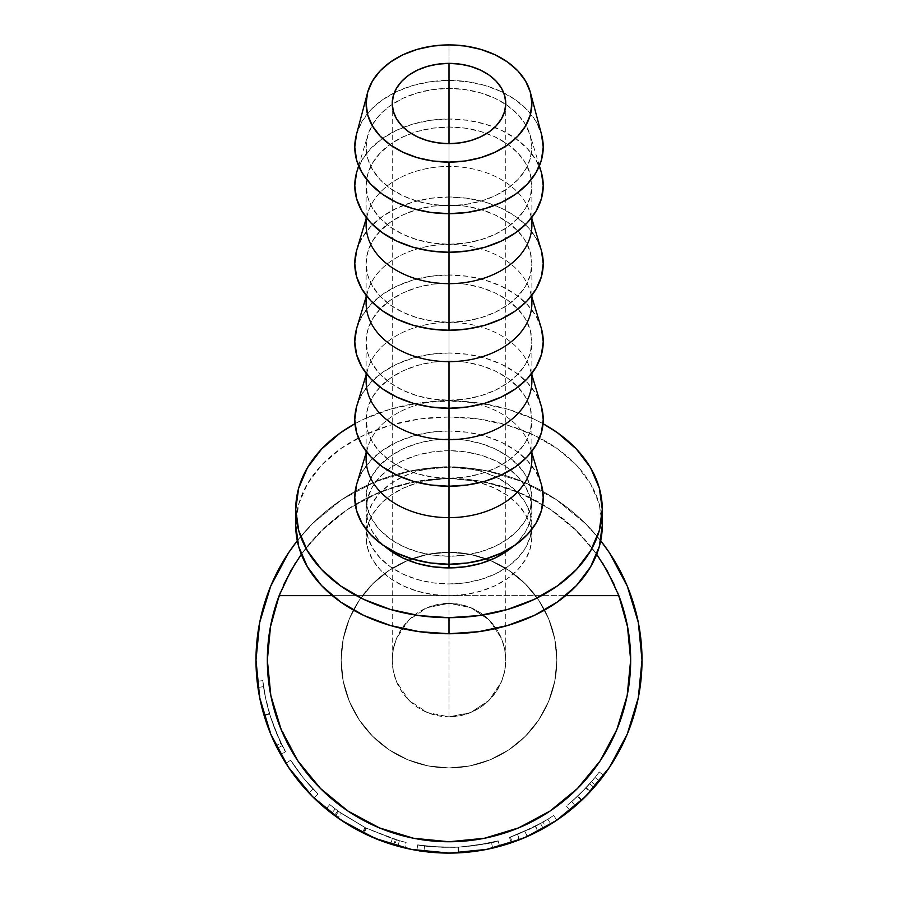 <?xml version="1.0" encoding="UTF-8"?>
<svg xmlns="http://www.w3.org/2000/svg" width="898" height="898" viewBox="0 0 898 898"><rect width="100%" height="100%" fill="white"/><g stroke="black" fill="none" stroke-linecap="round" stroke-linejoin="round"><path stroke-width="0.67" stroke-dasharray="4.49 3.37" d="M341.139 660.086A107.861 107.861 0 0 1 449 552.225A107.861 107.861 0 0 1 556.861 660.086A107.861 107.861 0 0 0 449 552.225A107.861 107.861 0 0 0 341.139 660.086L343.216 639.039L349.356 618.812L359.312 600.167L372.726 583.823L389.081 570.41L407.726 560.442L427.953 554.302L449 552.225L470.047 554.302L490.274 560.442L508.919 570.41L525.274 583.823L538.688 600.167L548.644 618.812L554.784 639.039L556.861 660.086L554.784 681.133L548.644 701.36L538.688 720.016L525.274 736.36L508.919 749.774L490.274 759.742L470.047 765.871L449 767.947L427.953 765.871L407.726 759.742L389.081 749.774L372.726 736.36L359.312 720.016L349.356 701.36L343.216 681.133L341.139 660.086A107.861 107.861 0 0 0 449 767.947A107.861 107.861 0 0 0 556.861 660.086A107.861 107.861 0 0 1 449 767.947A107.861 107.861 0 0 1 341.139 660.086L343.216 681.133L349.356 701.36L359.312 720.016L372.726 736.36L389.081 749.774L407.726 759.742L427.953 765.871L449 767.947L470.047 765.871L490.274 759.742L508.919 749.774L525.274 736.36L538.688 720.016L548.644 701.36L554.784 681.133L556.861 660.086L554.784 639.039L548.644 618.812L538.688 600.167L525.274 583.823L508.919 570.41L490.274 560.442L470.047 554.302L449 552.225L427.953 554.302L407.726 560.442L389.081 570.41L372.726 583.823L359.312 600.167L349.356 618.812L343.216 639.039L341.139 660.086M427.28 607.643L449 603.321A56.765 56.765 0 0 0 392.235 660.086A56.765 56.765 0 0 0 449 716.851L427.28 712.529L408.859 700.227L396.557 681.807L393.324 671.165L392.235 660.086L393.324 649.007L396.557 638.366L408.859 619.946L427.28 607.643L408.859 619.946L396.557 638.366L393.324 649.007L392.235 660.086L393.324 671.165L396.557 681.807L408.859 700.227L427.28 712.529L449 716.851L449 143.646L449 603.321L427.28 607.643L437.921 604.41L449 603.321L449 143.646L449 716.851L470.72 712.529L489.141 700.227L501.443 681.807L504.676 671.165L505.765 660.086L504.676 649.007L501.443 638.366L489.141 619.946L470.72 607.643L449 603.321L470.72 607.643L489.141 619.946L501.443 638.366L504.676 649.007L505.765 660.086L504.676 671.165L501.443 681.807L489.141 700.227L470.72 712.529L449 716.851A56.765 56.765 0 0 0 505.765 660.086A56.765 56.765 0 0 0 449 603.321L460.079 604.41L470.72 607.643L480.542 612.885L489.141 619.946L496.201 628.544L501.443 638.366L504.676 649.007L505.765 660.086L504.676 671.165L501.443 681.807L496.201 691.628L489.141 700.227L480.542 707.287L470.72 712.529L460.079 715.762L449 716.851L437.921 715.762L427.28 712.529L417.458 707.287L408.859 700.227L401.799 691.628L396.557 681.807L393.324 671.165L392.235 660.086L393.324 649.007L396.557 638.366L401.799 628.544L408.859 619.946L417.458 612.885L427.28 607.643M301.301 554.324L306.016 548.038L324.504 527.799L345.82 510.58L369.482 496.751L394.963 486.649L421.667 480.497L449 478.432L449 466.747A82.885 58.606 180 0 1 531.885 525.352A82.885 58.606 180 0 1 449 583.958L449 595.643A82.885 58.606 0 0 0 531.885 537.038A82.885 58.606 0 0 0 449 478.432L413.563 481.923L379.484 492.25L348.076 509.043L320.552 531.638L301.301 554.324L306.016 548.038L324.504 527.799L345.82 510.58L369.482 496.751L394.963 486.649L421.667 480.497L449 478.432L476.333 480.497L503.037 486.649L528.518 496.751L552.18 510.58L573.496 527.799L591.984 548.038L596.699 554.324L577.448 531.638L549.924 509.043L518.516 492.25L484.437 481.923L449 478.432L432.836 479.554L417.278 482.888L402.955 488.31L390.394 495.595L380.09 504.474L372.423 514.61L367.709 525.599L366.115 537.038L367.709 548.465L372.423 559.465L380.09 569.59L390.394 578.48L402.955 585.765L417.278 591.176L432.836 594.51L449 595.643L565.684 595.643L332.316 595.643L449 595.643L465.164 594.51L480.722 591.176L495.045 585.765L507.606 578.48L517.91 569.59L525.577 559.465L530.291 548.465L531.885 537.038L530.291 525.599L525.577 514.61L517.91 504.474L507.606 495.595L495.045 488.31L480.722 482.888L465.164 479.554L449 478.432L476.333 480.497L503.037 486.649L528.518 496.751L552.18 510.58L573.496 527.799L591.984 548.038L596.699 554.324M267.346 660.086A181.654 181.654 0 0 0 449 841.752A181.654 181.654 0 0 0 630.654 660.086A181.654 181.654 0 0 0 449 478.432A181.654 181.654 0 0 0 267.346 660.086L270.826 695.523M259.601 697.263L257.154 681.268A193.014 193.014 0 0 0 337.873 817.898L362.466 832.614A193.014 193.014 0 0 0 363.903 833.333A193.014 193.014 0 0 0 363.926 833.344L390.608 844.053L397.893 846.208A193.014 193.014 0 0 0 404.841 847.981L394.705 845.31A193.014 193.014 0 0 1 393.728 845.018L363.241 832.996A193.014 193.014 0 0 0 363.241 832.996L335.28 816.046A193.014 193.014 0 0 1 334.449 815.429L326.131 808.941A193.014 193.014 0 0 0 331.732 813.397L337.873 817.898L341.139 813.251L335.19 808.885A187.334 187.334 0 0 1 329.746 804.563L337.816 810.86A187.334 187.334 0 0 0 338.625 811.455L365.755 827.911L395.356 839.574A187.334 187.334 0 0 0 396.299 839.855L406.143 842.459A187.334 187.334 0 0 1 399.397 840.73L366.406 828.237A187.334 187.334 0 0 1 365.015 827.541L341.139 813.251L365.015 827.541L362.466 832.614L337.873 817.898L331.732 813.397L335.19 808.885L341.139 813.251L337.873 817.898M390.563 844.041A193.014 193.014 0 0 0 390.608 844.053L392.325 838.642L399.397 840.73L397.893 846.208A193.014 193.014 0 0 0 404.841 847.981L406.143 842.459L396.299 839.855A187.334 187.334 0 0 1 395.356 839.574L365.755 827.911L338.625 811.455A187.334 187.334 0 0 1 337.816 810.86L329.746 804.563L326.131 808.941A193.014 193.014 0 0 0 331.732 813.397L335.19 808.885A187.334 187.334 0 0 1 329.746 804.563L326.131 808.941L334.449 815.429L337.816 810.86L334.449 815.429A193.014 193.014 0 0 0 335.28 816.046L338.625 811.455L335.28 816.046L363.241 832.996L365.755 827.911L363.241 832.996L393.728 845.018L395.356 839.574L393.728 845.018A193.014 193.014 0 0 0 394.705 845.31L396.299 839.855L394.705 845.31L404.841 847.981L406.143 842.459A187.334 187.334 0 0 1 399.397 840.73L397.893 846.208A193.014 193.014 0 0 0 404.841 847.981M454.904 853.01L416.829 850.395A193.014 193.014 0 0 0 442.243 852.977L448.203 853.1M448.046 853.1L442.703 852.999A193.014 193.014 0 0 0 442.703 852.999L419.815 850.877L442.265 852.988M449.707 853.1L423.878 851.461L445.475 853.066A193.014 193.014 0 0 0 445.475 853.066L486.66 849.396L522.872 838.406L556.289 820.536M450.156 853.1A193.014 193.014 0 0 0 498.918 846.533L474.862 851.36L449.505 853.1M498.929 846.533A193.014 193.014 0 0 0 499.456 846.387A193.014 193.014 0 0 0 499.636 846.343L498.918 846.533L499.636 846.343L498.143 840.865L473.56 845.804L458.047 847.207L442.478 847.308L420.646 845.265L442.916 847.319L458.665 847.173L474.099 845.736L498.143 840.865C496.268 842.335 483.113 844.446 458.665 847.173L458.957 852.842C484.157 850.024 497.716 847.858 499.636 846.343L494.91 847.566M523.309 838.227L538.138 831.279L511.321 842.762A193.014 193.014 0 0 0 556.816 820.177A193.014 193.014 0 0 1 543.279 828.506L523.354 838.204M570.107 810.378L570.118 810.378A193.014 193.014 0 0 0 573.014 807.987L584.486 797.547M583.027 798.973L575.416 805.933A193.014 193.014 0 0 0 575.764 805.641A193.014 193.014 0 0 0 603.793 775.389A193.014 193.014 0 0 1 593.982 787.501L586.742 795.291M589.009 792.945L595.801 785.402A193.014 193.014 0 0 0 603.793 775.389L599.235 771.999A187.334 187.334 0 0 1 585.754 788.118L589.896 792.002A193.014 193.014 0 0 0 599.426 781.024L587.303 794.73M585.204 796.84L573.014 807.987M584.912 797.132L583.577 798.445M525.521 837.284L537.88 831.413A193.014 193.014 0 0 0 550.833 824.05L547.836 819.223A187.334 187.334 0 0 1 543.021 822.119L517.529 834.444A187.334 187.334 0 0 1 509.492 837.385L511.321 842.762A193.014 193.014 0 0 0 519.605 839.72L545.861 827.036A193.014 193.014 0 0 0 556.816 820.177L553.651 815.463A187.334 187.334 0 0 1 535.264 826.373L537.88 831.413A193.014 193.014 0 0 0 550.833 824.05L538.194 831.256L520.784 839.26M521.222 839.08L520.514 839.361M449.393 853.1L474.301 851.439L498.918 846.533M417.548 850.518L419.793 850.877L417.548 850.518M272.801 738.886L277.213 748.09L270.691 733.969L288.516 767.319L312.515 796.571L314.008 798.041L317.982 793.989L314.008 798.041L317.982 793.989L303.344 777.904L290.671 760.224A187.334 187.334 0 0 0 317.982 793.989A187.334 187.334 0 0 1 290.671 760.224A187.334 187.334 0 0 0 313.121 789.05A187.334 187.334 0 0 1 290.671 760.224A187.334 187.334 0 0 0 313.121 789.05A187.334 187.334 0 0 1 290.671 760.224L285.878 763.266A193.014 193.014 0 0 0 314.008 798.041A193.014 193.014 0 0 1 285.878 763.266A193.014 193.014 0 0 0 309.002 792.956A193.014 193.014 0 0 1 285.878 763.266A193.014 193.014 0 0 0 309.002 792.956A193.014 193.014 0 0 1 285.878 763.266L287.584 765.915M273.082 739.503L280.659 754.511L269.333 730.602L264.023 715.212L259.881 698.689M259.14 694.839L257.154 681.268L261.419 705.559L270.444 733.385M260.184 700.137L265.157 718.883L270.68 733.947L264.012 715.167L259.803 698.251M263.529 713.54L264.023 715.212L269.467 713.584C265.741 700.148 263.518 689.17 262.8 680.65L265 695.299L270.657 717.435L278.279 737.213L285.609 751.738L278.257 737.168L270.758 717.76L265 695.277L262.8 680.65L265.707 698.779L269.456 713.551L273.609 725.921L282.342 745.632L274.822 729.053L269.591 714L265.741 698.958L262.8 680.65L257.154 681.268L259.107 694.614M449 416.975L449 400.923A153.277 108.377 180 0 1 543.054 423.721L534.153 419.186L507.651 409.174L478.903 403L449 400.923L449 416.975A153.277 108.377 0 0 0 295.723 525.352L298.675 504.216L307.397 483.876L321.551 465.142L340.623 448.719L363.847 435.238L390.349 425.225L419.097 419.052L449 416.975A153.277 108.377 0 0 1 602.277 525.352L599.325 504.216L590.603 483.876L576.449 465.142L557.377 448.719L534.153 435.238L507.651 425.225L478.903 419.052L449 416.975M541.617 134.767A94.234 66.632 0 0 0 503.711 92.797A94.234 66.632 0 0 0 449 80.416L449 44.9L449 80.416L467.387 81.696L485.066 85.49L501.353 91.641L515.632 99.936L527.351 110.027L536.061 121.544L541.606 134.7M541.168 171.776A94.234 66.632 0 0 0 449 118.996L449 88.442A82.885 58.606 180 0 1 530.067 134.857A82.885 58.606 180 0 1 449 205.653L449 213.679L449 205.653A82.885 58.606 180 0 1 367.933 134.857A82.885 58.606 180 0 1 449 88.442L449 118.996L467.387 120.276L485.066 124.07L501.353 130.232L515.632 138.517L527.351 148.619L536.061 160.136L541.427 172.641M531.885 225.05A82.885 58.606 0 0 0 449 166.444L449 127.033A82.885 58.606 180 0 1 531.885 185.639A82.885 58.606 180 0 1 449 244.245L449 252.271L449 244.245A82.885 58.606 180 0 1 366.115 185.639A82.885 58.606 180 0 1 449 127.033L449 166.444A82.885 58.606 180 0 1 530.067 212.848A82.885 58.606 180 0 1 531.302 218.102M541.168 249.767A94.234 66.632 0 0 0 449 196.999L449 166.444L449 196.999A94.234 66.632 0 0 0 356.832 249.767M531.885 303.041A82.885 58.606 0 0 0 449 244.436L449 205.025A82.885 58.606 180 0 1 531.885 263.63A82.885 58.606 180 0 1 449 322.236L449 330.262L449 322.236A82.885 58.606 180 0 1 366.115 263.63A82.885 58.606 180 0 1 449 205.025L449 244.436A82.885 58.606 180 0 1 530.067 290.851A82.885 58.606 180 0 1 531.302 296.093M541.168 327.759A94.234 66.632 0 0 0 449 274.99L449 244.436L449 274.99L467.387 276.27L485.066 280.064L501.353 286.226L515.632 294.51L527.351 304.613L536.061 316.13L541.427 328.634M531.885 381.044A82.885 58.606 0 0 0 449 322.438L449 283.027A82.885 58.606 180 0 1 531.885 341.633A82.885 58.606 180 0 1 449 400.239L449 408.264L449 400.239A82.885 58.606 180 0 1 366.115 341.633A82.885 58.606 180 0 1 449 283.027L449 322.438A82.885 58.606 180 0 1 530.067 368.842A82.885 58.606 180 0 1 531.302 374.096M541.168 405.761A94.234 66.632 0 0 0 449 352.993L449 322.438L449 352.993L467.387 354.272L485.066 358.066L501.353 364.218L515.632 372.513L527.351 382.604L536.061 394.121L541.427 406.626M531.885 459.035A82.885 58.606 0 0 0 449 400.429L449 361.018A82.885 58.606 180 0 1 531.885 419.624A82.885 58.606 180 0 1 449 478.23L449 486.256L449 478.23A82.885 58.606 180 0 1 366.115 419.624A82.885 58.606 180 0 1 449 361.018L449 400.429A82.885 58.606 180 0 1 530.067 446.845A82.885 58.606 180 0 1 531.302 452.087M541.168 483.753A94.234 66.632 0 0 0 449 430.984L449 400.429L449 430.984L467.387 432.264L485.066 436.058L501.353 442.22L515.632 450.504L527.351 460.607L536.061 472.124L541.427 484.628M449 450.695L449 439.021A82.885 58.606 180 0 1 531.885 497.627A82.885 58.606 180 0 1 449 556.232L449 564.258L449 556.232A82.885 58.606 180 0 1 366.115 497.627A82.885 58.606 180 0 1 449 439.021L449 450.695A82.885 58.606 0 0 0 366.115 509.301A82.885 58.606 0 0 0 384.973 546.512L380.09 541.864L372.423 531.728L367.709 520.739L366.115 509.301L367.709 497.862L372.423 486.873L380.09 476.737L390.394 467.858L402.955 460.573L417.278 455.151L432.836 451.817L449 450.695L465.164 451.817L480.722 455.151L495.045 460.573L507.606 467.858L517.91 476.737L525.577 486.873L530.291 497.862L531.885 509.301A82.885 58.606 0 0 0 449 450.695M513.027 546.512A82.885 58.606 0 0 0 531.885 509.301L530.291 520.739L525.577 531.728L517.91 541.864L513.039 546.512M356.573 484.628L361.939 472.124L370.649 460.607L382.368 450.504L396.647 442.22L412.934 436.058L430.613 432.264L449 430.984A94.234 66.632 0 0 0 356.832 483.753M449 556.232L465.164 555.099L480.722 551.765L495.045 546.354L507.606 539.058L517.91 530.179L525.577 520.054L530.291 509.054L531.885 497.627L530.291 486.188L525.577 475.199L517.91 465.063L507.606 456.184L495.045 448.888L480.722 443.477L465.164 440.143L449 439.021L432.836 440.143L417.278 443.477L402.955 448.888L390.394 456.184L380.09 465.063L372.423 475.199L367.709 486.188L366.115 497.627L367.709 509.054L372.423 520.054L380.09 530.179L390.394 539.058L402.955 546.354L417.278 551.765L432.836 555.099L449 556.232M366.698 452.087A82.885 58.606 180 0 1 367.933 446.845A82.885 58.606 180 0 1 449 400.429A82.885 58.606 0 0 0 366.115 459.035M356.573 406.626L361.939 394.121L370.649 382.604L382.368 372.513L396.647 364.218L412.934 358.066L430.613 354.272L449 352.993A94.234 66.632 0 0 0 356.832 405.761M449 478.23L465.164 477.107L480.722 473.774L495.045 468.352L507.606 461.067L517.91 452.188L525.577 442.052L530.291 431.062L531.885 419.624L530.291 408.197L525.577 397.197L517.91 387.06L507.606 378.181L495.045 370.896L480.722 365.475L465.164 362.141L449 361.018L432.836 362.141L417.278 365.475L402.955 370.896L390.394 378.181L380.09 387.06L372.423 397.197L367.709 408.197L366.115 419.624L367.709 431.062L372.423 442.052L380.09 452.188L390.394 461.067L402.955 468.352L417.278 473.774L432.836 477.107L449 478.23M366.698 374.096A82.885 58.606 180 0 1 367.933 368.842A82.885 58.606 180 0 1 449 322.438A82.885 58.606 0 0 0 366.115 381.044M356.573 328.634L361.939 316.13L370.649 304.613L382.368 294.51L396.647 286.226L412.934 280.064L430.613 276.27L449 274.99A94.234 66.632 0 0 0 356.832 327.759M449 400.239L465.164 399.105L480.722 395.771L495.045 390.361L507.606 383.064L517.91 374.185L525.577 364.06L530.291 353.06L531.885 341.633L530.291 330.195L525.577 319.205L517.91 309.069L507.606 300.19L495.045 292.894L480.722 287.483L465.164 284.15L449 283.027L432.836 284.15L417.278 287.483L402.955 292.894L390.394 300.19L380.09 309.069L372.423 319.205L367.709 330.195L366.115 341.633L367.709 353.06L372.423 364.06L380.09 374.185L390.394 383.064L402.955 390.361L417.278 395.771L432.836 399.105L449 400.239M366.698 296.093A82.885 58.606 180 0 1 367.933 290.851A82.885 58.606 180 0 1 449 244.436A82.885 58.606 0 0 0 366.115 303.041M366.698 218.102A82.885 58.606 180 0 1 367.933 212.848A82.885 58.606 180 0 1 449 166.444A82.885 58.606 0 0 0 366.115 225.05M356.573 250.632L361.939 238.127L370.649 226.61L382.368 216.519L396.647 208.224L412.934 202.072L430.613 198.278L449 196.999L467.387 198.278L485.066 202.072L501.353 208.224L515.632 216.519L527.351 226.61L536.061 238.127L541.427 250.632M449 322.236L465.164 321.114L480.722 317.78L495.045 312.358L507.606 305.073L517.91 296.194L525.577 286.058L530.291 275.069L531.885 263.63L530.291 252.203L525.577 241.203L517.91 231.067L507.606 222.188L495.045 214.903L480.722 209.492L465.164 206.147L449 205.025L432.836 206.147L417.278 209.492L402.955 214.903L390.394 222.188L380.09 231.067L372.423 241.203L367.709 252.203L366.115 263.63L367.709 275.069L372.423 286.058L380.09 296.194L390.394 305.073L402.955 312.358L417.278 317.78L432.836 321.114L449 322.236M356.573 172.641L361.939 160.136L370.649 148.619L382.368 138.517L396.647 130.232L412.934 124.07L430.613 120.276L449 118.996A94.234 66.632 0 0 0 356.832 171.776M449 244.245L465.164 243.111L480.722 239.777L495.045 234.367L507.606 227.082L517.91 218.192L525.577 208.067L530.291 197.066L531.885 185.639L530.291 174.201L525.577 163.212L517.91 153.075L507.606 144.196L495.045 136.9L480.722 131.49L465.164 128.156L449 127.033L432.836 128.156L417.278 131.49L402.955 136.9L390.394 144.196L380.09 153.075L372.423 163.212L367.709 174.201L366.115 185.639L367.709 197.066L372.423 208.067L380.09 218.192L390.394 227.082L402.955 234.367L417.278 239.777L432.836 243.111L449 244.245M356.394 134.7L361.939 121.544L370.649 110.027L382.368 99.936L396.647 91.641L412.934 85.49L430.613 81.696L449 80.416A94.234 66.632 0 0 0 394.289 92.797A94.234 66.632 0 0 0 356.383 134.767M449 205.653L465.164 204.531L480.722 201.197L495.045 195.775L507.606 188.49L517.91 179.611L525.577 169.475L530.291 158.486L531.885 147.048L530.291 135.62L525.577 124.62L517.91 114.495L507.606 105.605L495.045 98.32L480.722 92.909L465.164 89.564L449 88.442L432.836 89.564L417.278 92.909L402.955 98.32L390.394 105.605L380.09 114.495L372.423 124.62L367.709 135.62L366.115 147.048L367.709 158.486L372.423 169.475L380.09 179.611L390.394 188.49L402.955 195.775L417.278 201.197L432.836 204.531L449 205.653M354.946 423.721A153.277 108.377 180 0 1 449 400.923L419.097 403L390.349 409.174L363.847 419.186L354.946 423.721M449 466.747L465.164 467.88L480.722 471.214L495.045 476.625L507.606 483.921L517.91 492.8L525.577 502.925L530.291 513.925L531.885 525.352L530.291 536.791L525.577 547.78L517.91 557.916L507.606 566.795L495.045 574.091L480.722 579.502L465.164 582.836L449 583.958L432.836 582.836L417.278 579.502L402.955 574.091L390.394 566.795L380.09 557.916L372.423 547.78L367.709 536.791L366.115 525.352L367.709 513.925L372.423 502.925L380.09 492.8L390.394 483.921L402.955 476.625L417.278 471.214L432.836 467.88L449 466.747L449 478.432A82.885 58.606 0 0 0 366.115 537.038A82.885 58.606 0 0 0 449 595.643L449 583.958A82.885 58.606 180 0 1 366.115 525.352A82.885 58.606 180 0 1 449 466.747M491.341 848.397L477.478 850.99L461.942 852.662L477.601 850.967L491.341 848.397M492.71 848.082L491.431 842.56C489.489 843.649 478.454 845.198 458.328 847.196L458.609 852.864L461.965 852.662L455.241 852.999L458.609 852.864L458.328 847.196C437.809 847.196 426.572 846.735 424.619 845.826L423.878 851.461C425.91 852.393 437.483 852.864 458.609 852.864C437.607 852.875 426.022 852.404 423.878 851.461L424.619 845.826C426.707 846.747 437.932 847.196 458.328 847.196L458.609 852.864L458.328 847.196C478.555 845.186 489.59 843.637 491.431 842.56L492.71 848.082C490.824 849.194 479.465 850.788 458.609 852.864L483.786 849.935M587.539 794.472L589.503 792.429M575.753 805.641L576.774 804.743L575.753 805.641M518.977 839.967L538.194 831.256L535.567 826.216L538.194 831.256L550.833 824.05L547.836 819.223L550.833 824.05L547.836 819.223L535.567 826.216L516.922 834.68L518.977 839.967L516.922 834.68L535.264 826.373L537.88 831.413L530.101 835.23M529.337 835.589L527.014 836.633M526.475 836.869L524.612 837.677M575.416 805.933L571.7 801.645L585.754 788.118L589.896 792.002A193.014 193.014 0 0 0 599.426 781.024L595.004 777.466L599.426 781.024L595.004 777.466L586.17 787.681L590.323 791.542L599.426 781.024L595.004 777.466A187.334 187.334 0 0 1 591.479 781.72L579.962 794.034L567.087 805.517L579.782 794.225L589.717 783.752A187.334 187.334 0 0 0 599.235 771.999L603.793 775.389L599.235 771.999A187.334 187.334 0 0 1 585.754 788.118L571.7 801.645L575.416 805.933L590.323 791.542L586.17 787.681L571.7 801.645L581.444 792.586L595.004 777.466L599.426 781.024A193.014 193.014 0 0 0 603.793 775.389L599.235 771.999A187.334 187.334 0 0 1 589.717 783.752L577.526 796.38L566.391 806.09L577.975 795.965L591.479 781.72L595.801 785.402A193.014 193.014 0 0 0 599.426 781.024L595.004 777.466A187.334 187.334 0 0 1 591.479 781.72L595.801 785.402M418.468 844.917L420.679 845.265L418.468 844.917M416.829 850.395C419.052 851.787 433.094 852.606 458.957 852.842L458.665 847.173C433.577 846.937 419.95 846.152 417.772 844.805L416.829 850.395L417.772 844.805C419.905 846.118 433.319 846.915 458.047 847.207C482.63 844.535 495.999 842.425 498.143 840.865L499.636 846.343M455.062 847.33L439.751 847.196L425.225 845.905L439.65 847.184L455.062 847.33M461.583 847.005L489.006 843.099L461.583 847.005M490.095 842.863L491.431 842.56L490.095 842.863M540.506 823.556A187.334 187.334 0 0 0 553.651 815.463L556.816 820.177L553.651 815.463A187.334 187.334 0 0 1 535.264 826.373L510.423 837.071L529.405 829.292L547.836 819.223L550.833 824.05A193.014 193.014 0 0 0 556.816 820.177L553.651 815.463A187.334 187.334 0 0 1 540.506 823.556L543.279 828.506L540.506 823.556M510.535 837.026L535.511 826.25L510.535 837.026M509.492 837.385L535.511 826.25L509.492 837.385L511.321 842.762A193.014 193.014 0 0 0 519.605 839.72L517.529 834.444L543.021 822.119L545.861 827.036A193.014 193.014 0 0 0 550.833 824.05L547.836 819.223A187.334 187.334 0 0 1 543.021 822.119L545.861 827.036L519.605 839.72L517.529 834.444A187.334 187.334 0 0 1 509.492 837.385M609.484 767.319L627.32 733.947L638.31 697.746L642.014 660.086L638.31 622.437L627.32 586.226L609.484 552.854M600.717 540.776L585.485 523.601L556.232 499.602L522.861 481.766L486.66 470.788L449 467.072L411.34 470.788L375.139 481.766L341.768 499.602L312.515 523.601L297.283 540.776A193.014 193.014 0 0 1 600.717 540.776L585.485 523.601L556.232 499.602L522.861 481.766L486.66 470.788L449 467.072L411.34 470.788L375.139 481.766L341.768 499.602L312.515 523.601L297.283 540.776M288.516 552.854L270.68 586.226L259.69 622.437L255.986 660.086L259.69 697.746L270.68 733.947M341.768 820.57L375.139 838.406L411.34 849.396L449 853.1M264.461 716.671L264.001 715.122C260.196 701.372 257.906 690.091 257.154 681.268L263.024 711.755M271.948 736.932L280.659 754.511L285.609 751.738C283.532 750.032 278.156 737.314 269.467 713.584L264.023 715.212L270.107 732.566M259.814 698.352L264.012 715.167L269.456 713.551C266.425 702.831 264.461 693.873 263.563 686.656L257.939 687.464L257.154 681.268L257.939 687.464L263.563 686.656L262.8 680.65L257.154 681.268L262.8 680.65C263.529 689.215 265.741 700.159 269.445 713.506L264.001 715.122L269.445 713.506C273.261 725.64 277.123 735.507 281.052 743.084L275.967 745.598L281.052 743.084L285.609 751.738L280.659 754.511L275.967 745.598L264.932 718.164M260.701 702.472L259.522 696.837M277.291 748.225L282.342 745.632C280.737 743.982 276.438 733.284 269.456 713.551L264.012 715.167C271.196 735.484 275.63 746.507 277.291 748.225C275.675 746.575 271.297 735.709 264.158 715.639L269.591 714C276.528 733.475 280.771 744.027 282.342 745.632L277.291 748.225M257.154 681.268L262.8 680.65L263.563 686.656L257.939 687.464L263.563 686.656C264.461 693.941 266.47 703.055 269.591 714L264.158 715.639L260.858 703.168M290.424 770.114L298.933 781.473L311 795.022M285.878 763.266L290.671 760.224L285.878 763.266A193.014 193.014 0 0 0 309.002 792.956L313.121 789.05A187.334 187.334 0 0 1 290.671 760.224L285.878 763.266A193.014 193.014 0 0 0 309.002 792.956L313.121 789.05A187.334 187.334 0 0 1 290.671 760.224L285.878 763.266A193.014 193.014 0 0 0 309.002 792.956L313.121 789.05A187.334 187.334 0 0 1 290.671 760.224L285.878 763.266A193.014 193.014 0 0 0 309.002 792.956L313.121 789.05A187.334 187.334 0 0 1 290.671 760.224L285.878 763.266L290.671 760.224L285.878 763.266L298.933 781.473L314.008 798.041L317.982 793.989L303.344 777.904L290.671 760.224L285.878 763.266M397.893 846.208L390.608 844.053L363.903 833.333L366.406 828.237L392.325 838.642L390.608 844.053M366.406 828.237A187.334 187.334 0 0 1 365.015 827.541L362.466 832.614A193.014 193.014 0 0 0 363.903 833.333L366.406 828.237M488.22 849.07L458.328 852.875L458.047 847.207L458.328 852.875L457.127 852.932M511.321 842.762L538.138 831.279L535.511 826.25L538.138 831.279L536.881 831.93M529.91 835.32L512.287 842.425L510.423 837.071L512.287 842.425L527.182 836.554L524.881 831.368L527.698 836.33M534.243 833.254L536.185 832.289M542.325 829.034L543.279 828.506A193.014 193.014 0 0 0 556.816 820.177M581.882 800.073L577.975 795.965L581.882 800.073L581.197 800.724M578.009 803.654L569.938 810.512L566.391 806.09L569.938 810.512L579.771 802.049M580.714 801.173L581.421 800.511L577.526 796.38L581.421 800.511L593.982 787.501L589.717 783.752L593.982 787.501A193.014 193.014 0 0 0 603.793 775.389M642.014 660.086A193.014 193.014 0 0 0 449 467.072A193.014 193.014 0 0 0 255.986 660.086M627.421 625.928L624.929 614.827M617.701 592.702L614.322 584.789M602.906 563.585L597.047 554.807M300.953 554.807L295.094 563.585M283.667 584.822L280.299 592.702M273.071 614.827L270.579 625.928M279.11 724.417L297.956 761.01L320.552 788.545L348.076 811.13M379.484 827.922L413.563 838.261L449 841.752L484.437 838.261L518.516 827.922M549.924 811.13L577.448 788.545L600.044 761.01L616.836 729.603L619.025 724.069M627.174 695.523L630.654 660.086M392.235 103.506L392.235 660.086M531.885 537.038L531.885 525.352M539.395 165.872L530.067 134.857M531.885 217.35L531.885 185.639M531.885 218.888L530.067 212.848M531.885 295.341L531.885 263.63M531.885 296.879L530.067 290.851M531.885 373.344L531.885 341.633M531.885 374.881L530.067 368.842M531.885 451.335L531.885 419.624M531.885 452.873L530.067 446.845M531.885 509.301L531.885 497.627M366.115 509.301L366.115 497.627M366.115 452.873L367.933 446.845M366.115 451.335L366.115 419.624M366.115 374.881L367.933 368.842M366.115 373.344L366.115 341.633M366.115 296.879L367.933 290.851M366.115 295.341L366.115 263.63M366.115 218.888L367.933 212.848M366.115 217.35L366.115 185.639M358.605 165.872L367.933 134.857M366.115 537.038L366.115 525.352M505.765 103.506L505.765 660.086"/><path stroke-width="1.35" d="M449 143.646A56.765 40.141 180 0 1 392.235 103.506A56.765 40.141 180 0 1 449 63.365L449 143.646L437.921 142.872L427.28 140.593L417.458 136.878L408.859 131.894L401.799 125.81L396.557 118.873L393.324 111.341L392.235 103.506L393.324 95.671L396.557 88.15L401.799 81.202L408.859 75.118L417.458 70.134L427.28 66.418L437.921 64.14L449 63.365L460.079 64.14L470.72 66.418L480.542 70.134L489.141 75.118L496.201 81.202L501.443 88.15L504.676 95.671L505.765 103.506L504.676 111.341L501.443 118.873L496.201 125.81L489.141 131.894L480.542 136.878L470.72 140.593L460.079 142.872L449 143.646L449 63.365A56.765 40.141 180 0 1 505.765 103.506A56.765 40.141 180 0 1 449 143.646M597.047 554.807L607.216 570.825L618.845 595.643A181.654 181.654 0 0 1 449 841.752A181.654 181.654 0 0 1 279.155 595.643L290.784 570.825L300.953 554.807M603.793 775.389A193.014 193.014 0 0 0 642.014 660.086A193.014 193.014 0 0 1 449 853.1A193.014 193.014 0 0 1 255.986 660.086A193.014 193.014 0 0 0 257.154 681.268M337.873 817.898A193.014 193.014 0 0 0 363.23 832.996A193.014 193.014 0 0 0 363.903 833.333A193.014 193.014 0 0 0 390.563 844.041M390.608 844.053A193.014 193.014 0 0 0 397.893 846.208M404.841 847.981A193.014 193.014 0 0 0 416.829 850.395M442.243 852.977A193.014 193.014 0 0 0 442.692 852.999A193.014 193.014 0 0 0 450.156 853.1M499.636 846.343A193.014 193.014 0 0 0 511.321 842.762M556.816 820.177A193.014 193.014 0 0 0 570.107 810.378M573.137 807.886A193.014 193.014 0 0 0 575.416 805.933M583.722 798.311L589.009 792.945M586.742 795.291L584.912 797.132M520.514 839.361L523.309 838.227M524.118 837.879L521.222 839.08M448.203 853.1L449.393 853.1M449.505 853.1L448.046 853.1M259.881 698.689L259.601 697.263M270.444 733.385L273.082 739.503M259.803 698.251L259.14 694.839M312.515 796.571L341.768 820.57L312.515 796.571L288.516 767.319L270.668 733.935L259.69 697.746L255.986 660.086A193.014 193.014 0 0 1 297.283 540.776L288.516 552.854L297.283 540.776M270.657 733.902L272.801 738.886M259.107 694.614L260.184 700.137M602.277 525.352L599.325 546.5L590.603 566.829L576.449 585.575L557.377 601.997L534.153 615.478L507.651 625.491L478.903 631.653L449 633.741L419.097 631.653L390.349 625.491L363.847 615.478L340.623 601.997L321.551 585.575L307.397 566.829L298.675 546.5L295.723 525.352A153.277 108.377 0 0 0 449 633.741A153.277 108.377 0 0 0 602.277 525.352L602.277 509.301A153.277 108.377 180 0 1 449 617.678L449 633.741L449 617.678A153.277 108.377 180 0 1 295.723 509.301A153.277 108.377 180 0 1 354.946 423.721L340.623 432.668L321.551 449.09L307.397 467.824L298.675 488.153L295.723 509.301L298.675 530.449L307.397 550.777L321.551 569.512L340.623 585.934L363.847 599.415L390.349 609.428L419.097 615.601L449 617.678L478.903 615.601L507.651 609.428L534.153 599.415L557.377 585.934L576.449 569.512L590.603 550.777L599.325 530.449L602.277 509.301L599.325 488.153L590.603 467.824L576.449 449.09L557.377 432.668L543.054 423.721A153.277 108.377 180 0 1 602.277 509.301M541.427 172.641L543.234 185.639L541.427 198.638L536.061 211.131L527.351 222.659L515.632 232.75L501.353 241.034L485.066 247.197L467.387 250.991L449 252.271L449 283.656L449 213.679A94.234 66.632 0 0 0 541.617 134.767L530.46 92.696A82.885 58.606 180 0 1 449 162.111L449 252.271A94.234 66.632 0 0 0 541.168 171.776L539.395 165.872M541.427 134.049L543.234 147.048L541.427 160.046L536.061 172.551L527.351 184.068L515.632 194.17L501.353 202.454L485.066 208.617L467.387 212.399L449 213.679L449 162.111A82.885 58.606 180 0 1 367.54 92.696A82.885 58.606 180 0 1 449 44.9A82.885 58.606 180 0 1 530.46 92.696M531.302 218.102A82.885 58.606 180 0 1 449 283.656A82.885 58.606 0 0 0 531.885 225.05L531.885 217.35M366.115 218.888L356.832 249.767A94.234 66.632 0 0 0 449 330.262L449 283.656L449 330.262A94.234 66.632 0 0 0 541.168 249.767L531.885 218.888M531.302 296.093A82.885 58.606 180 0 1 449 361.647A82.885 58.606 0 0 0 531.885 303.041L531.885 295.341M541.427 328.634L543.234 341.633L541.427 354.631L536.061 367.125L527.351 378.653L515.632 388.744L501.353 397.028L485.066 403.191L467.387 406.985L449 408.264L449 439.65L449 361.647L449 408.264A94.234 66.632 0 0 0 541.168 327.759L531.885 296.879M531.302 374.096A82.885 58.606 180 0 1 449 439.65A82.885 58.606 0 0 0 531.885 381.044L531.885 373.344M541.427 406.626L543.234 419.624L541.427 432.623L536.061 445.127L527.351 456.644L515.632 466.747L501.353 475.031L485.066 481.193L467.387 484.976L449 486.256L449 517.641L449 439.65L449 486.256A94.234 66.632 0 0 0 541.168 405.761L531.885 374.881M531.302 452.087A82.885 58.606 180 0 1 449 517.641A82.885 58.606 0 0 0 531.885 459.035L531.885 451.335M541.427 484.628L543.234 497.627L541.427 510.625L536.061 523.119L527.351 534.647L515.632 544.738L501.353 553.022L485.066 559.185L467.387 562.979L449 564.258L449 567.906L449 517.641L449 564.258A94.234 66.632 0 0 0 541.168 483.753L531.885 452.873M449 567.906A82.885 58.606 0 0 0 513.027 546.512L507.606 550.743L495.045 558.028L480.722 563.45L465.164 566.784L449 567.906L432.836 566.784L417.278 563.45L402.955 558.028L390.394 550.743L384.961 546.512A82.885 58.606 0 0 0 449 567.906M366.115 452.873L356.832 483.753A94.234 66.632 0 0 0 449 564.258L430.613 562.979L412.934 559.185L396.647 553.022L382.368 544.738L370.649 534.647L361.939 523.119L356.573 510.625L354.766 497.627L356.573 484.628M366.115 451.335L366.115 459.035A82.885 58.606 0 0 0 449 517.641A82.885 58.606 180 0 1 366.698 452.087M366.115 374.881L356.832 405.761A94.234 66.632 0 0 0 449 486.256L430.613 484.976L412.934 481.193L396.647 475.031L382.368 466.747L370.649 456.644L361.939 445.127L356.573 432.623L354.766 419.624L356.573 406.626M366.115 373.344L366.115 381.044A82.885 58.606 0 0 0 449 439.65A82.885 58.606 180 0 1 366.698 374.096M366.115 296.879L356.832 327.759A94.234 66.632 0 0 0 449 408.264L430.613 406.985L412.934 403.191L396.647 397.028L382.368 388.744L370.649 378.653L361.939 367.125L356.573 354.631L354.766 341.633L356.573 328.634M366.115 295.341L366.115 303.041A82.885 58.606 0 0 0 449 361.647A82.885 58.606 180 0 1 366.698 296.093M366.115 217.35L366.115 225.05A82.885 58.606 0 0 0 449 283.656A82.885 58.606 180 0 1 366.698 218.102M541.427 250.632L543.234 263.63L541.427 276.629L536.061 289.134L527.351 300.65L515.632 310.753L501.353 319.037L485.066 325.199L467.387 328.982L449 330.262L430.613 328.982L412.934 325.199L396.647 319.037L382.368 310.753L370.649 300.65L361.939 289.134L356.573 276.629L354.766 263.63L356.573 250.632M358.605 165.872L356.832 171.776A94.234 66.632 0 0 0 449 252.271L430.613 250.991L412.934 247.197L396.647 241.034L382.368 232.75L370.649 222.659L361.939 211.131L356.573 198.638L354.766 185.639L356.573 172.641M367.54 92.696L356.383 134.767A94.234 66.632 0 0 0 449 213.679L430.613 212.399L412.934 208.617L396.647 202.454L382.368 194.17L370.649 184.068L361.939 172.551L356.573 160.046L354.766 147.048L356.573 134.049M449 162.111L465.164 160.989L480.722 157.655L495.045 152.233L507.606 144.948L517.91 136.069L525.577 125.933L530.291 114.944L531.885 103.506L530.291 92.067L525.577 81.078L517.91 70.942L507.606 62.063L495.045 54.778L480.722 49.356L465.164 46.023L449 44.9L432.836 46.023L417.278 49.356L402.955 54.778L390.394 62.063L380.09 70.942L372.423 81.078L367.709 92.067L366.115 103.506L367.709 114.944L372.423 125.933L380.09 136.069L390.394 144.948L402.955 152.233L417.278 157.655L432.836 160.989L449 162.111M522.176 838.687L486.66 849.396L449.707 853.1M556.232 820.57L585.485 796.571L556.232 820.57L525.521 837.284M522.872 838.406L520.761 839.26M585.148 796.908L587.539 794.472M583.577 798.445L584.867 797.177M587.303 794.73L585.541 796.504M483.786 849.935L492.71 848.082M530.101 835.23L529.337 835.589M524.612 837.677L518.977 839.967M589.503 792.429L585.182 796.874M585.103 796.941L583.027 798.973M600.717 540.776L609.484 552.854L600.717 540.776A193.014 193.014 0 0 1 642.014 660.086L638.31 697.746L627.32 733.947L609.484 767.319L585.485 796.571L609.484 767.319M263.024 711.755L263.529 713.54M270.107 732.566L271.948 736.932M264.932 718.164L264.461 716.671M259.522 696.837L259.814 698.352M260.858 703.168L260.701 702.472M287.584 765.915L290.424 770.114M311 795.022L313.054 797.098M494.91 847.566L488.22 849.07M457.127 852.932L454.904 853.01M536.881 831.93L529.91 835.32M527.698 836.33L534.243 833.254M536.185 832.289L542.325 829.034M595.801 785.402L581.882 800.073M581.197 800.724L578.009 803.654M579.771 802.049L580.714 801.173M255.986 660.086L259.69 622.437L270.68 586.226L288.516 552.854M609.484 552.854L627.32 586.226L638.31 622.437L642.014 660.086M449 853.1L411.34 849.396L375.139 838.406L341.768 820.57M596.699 554.324L607.216 570.825L618.845 595.643L565.684 595.643L618.845 595.643L627.68 627.332L630.654 660.086L627.421 625.928M624.929 614.827L617.701 592.702M614.322 584.789L602.906 563.585M295.094 563.585L283.667 584.822M280.299 592.702L273.071 614.827M270.579 625.928L267.346 660.086L270.32 627.332L279.155 595.643L332.316 595.643L279.155 595.643L290.784 570.825L301.301 554.324M348.076 811.13L379.484 827.922L348.076 811.13L320.552 788.545L297.956 761.01L281.164 729.603L270.826 695.523L279.11 724.417M518.516 827.922L549.924 811.13L518.516 827.922L484.437 838.261L449 841.752L413.563 838.261L379.484 827.922M619.025 724.069L627.174 695.523L616.836 729.603L600.044 761.01L577.448 788.545L549.924 811.13M630.654 660.086L627.174 695.523M270.826 695.523L267.346 660.086M295.723 525.352L295.723 509.301"/></g></svg>
